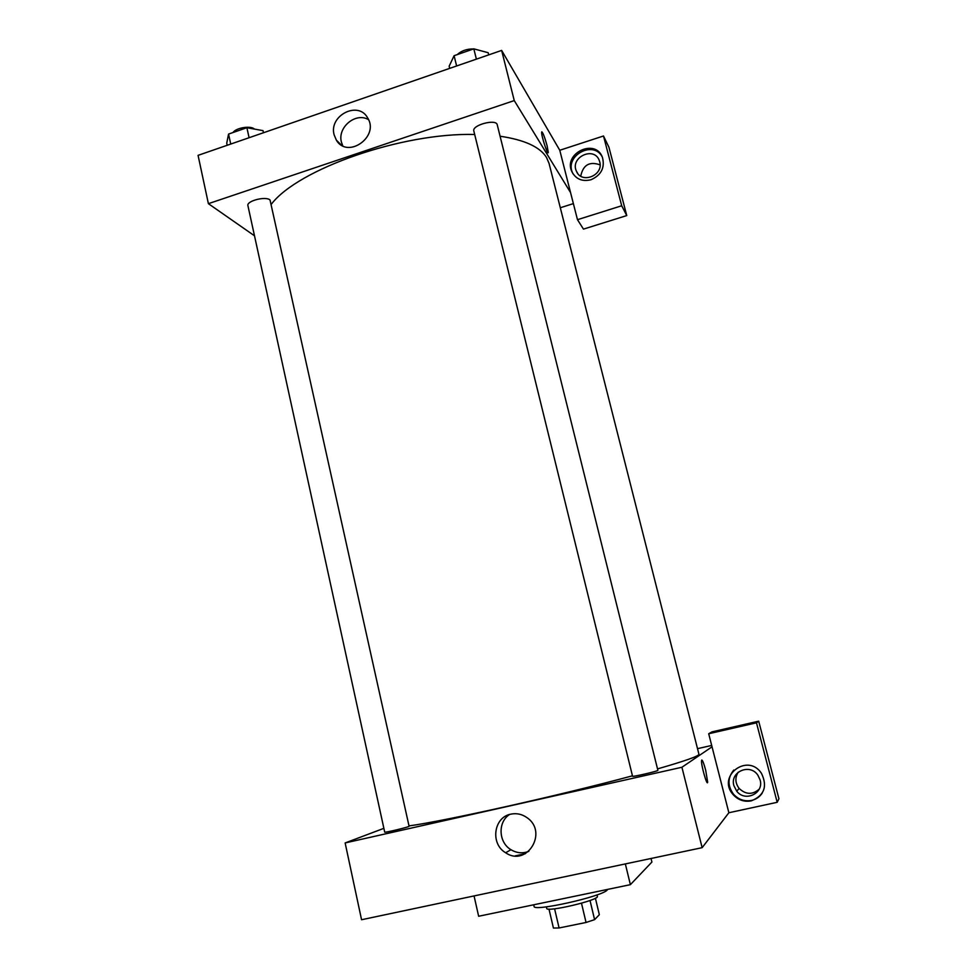 <?xml version="1.0" encoding="UTF-8"?>
<svg xmlns="http://www.w3.org/2000/svg" width="977" height="977" viewBox="0 0 977 977"><rect width="100%" height="100%" fill="white"/><g stroke="black" fill="none" stroke-linecap="round" stroke-linejoin="round"><path stroke-width="1.47" d="M581.486 903.212L586.053 922.471L559.088 927.967L553.422 928.04L548.989 909.086M595.396 898.205L599.341 914.704L594.59 919.65L586.053 922.471M590.023 900.489L594.59 919.65M597.008 894.883L597.374 896.373C599.744 900.025 546.216 912.677 546.705 908.354L546.363 906.864M554.594 908.805L559.088 927.967M533.723 904.787L534.089 906.387C532.905 912.029 602.235 896.544 607.254 889.998L607.718 889.375M474.053 895.933L478.645 916.255L630.385 884.661L651.903 862.044L651.024 858.49M625.341 863.924L630.385 884.661M515.245 855.889L525.37 853.69M777.191 802.3L778.938 798.771L758.689 721.173L756.479 722.809L777.191 802.3L728.866 812.742L702.145 847.67L361.563 919.736L345.137 842.943L383.876 828.337M751.215 800.884C744.169 802.117 738.148 800.041 733.177 794.655C716.373 776.275 747.735 752.4 761.425 773.271C767.727 786.387 764.319 795.583 751.215 800.884M728.866 812.742L708.704 733.751L756.479 722.809M733.837 769.998C727.535 777.753 727.438 785.826 733.519 794.228C738.49 799.601 744.486 801.665 751.521 800.444C756.064 799.381 759.642 796.939 762.231 793.104M733.898 785.667C729.636 771.854 749.921 762.964 757.896 775.225L760.094 779.902C764.234 793.239 745.219 802.41 736.756 791.236L733.898 785.667M759.178 789.172C752.473 794.948 745.781 794.692 739.101 788.402C735.144 783.029 734.851 777.619 738.246 772.16M708.704 733.751L712.001 731.871L758.689 721.173M510.873 814.146C516.662 812.974 522.048 814.146 527.043 817.688C548.427 832.16 526.847 867.454 505.659 852.762C490.051 843.823 493.69 817.126 510.873 814.146M712.038 746.819L681.922 767.25L702.145 847.67M681.922 767.25L345.137 842.943M509.591 814.476C497.659 821.938 498.404 842.382 510.947 849.697C516.748 853.165 522.719 853.715 528.85 851.321M697.505 748.663L711.683 745.451M701.559 760.558C700.851 764.49 707.263 787.12 707.653 782.076L705.724 770.401L707.653 782.076C707.263 787.12 700.863 764.49 701.571 760.558C702.182 759.166 703.574 762.439 705.724 770.401C704.014 763.929 702.707 760.46 701.816 760.008M657.887 770.352C658.742 770.987 632.082 777.191 632.559 776.251L473.833 131.028C471.72 125.08 496.328 118.522 497.244 124.8L657.887 770.352M409.082 826.261C409.888 826.823 384.242 833.015 384.706 832.148L247.926 205.707C246.241 200.981 265.671 195.937 270.031 199.967L409.082 826.261M500.09 136.23C524.478 139.845 539.963 146.916 546.509 157.468L549.062 163.415L698.921 754.22C699.251 755.966 685.451 760.863 657.521 768.899M632.461 775.811C559.76 795.437 444.791 821.083 408.997 825.907M271.521 203.985C298.327 168.984 402.035 132.493 474.688 134.484M573.377 203.607L560.309 207.759M570.556 192.567L577.48 219.691L621.702 205.768L603.505 135.986L559.772 150.275L570.556 192.567L514.256 100.582L208.394 203.668L254.496 235.799M600.086 164.881C589.534 161.132 583.086 164.893 580.741 176.153M621.702 205.768L626.758 215.575L608.927 147.234L603.505 135.986M626.758 215.575L583.464 229.119L577.48 219.691M599.707 161.791C603.896 175.384 581.4 184.384 576.418 171.183C569.75 157.395 593.992 145.891 599.255 160.411L599.707 161.791M602.235 156.882C593.369 139.748 564.144 155.88 572.669 173.088L573.059 173.894M591 179.744C582.28 181.856 575.905 179.182 571.899 171.757C562.886 153.304 595.42 137.818 602.43 157.346C605.093 167.653 601.282 175.127 591 179.744M559.772 150.275L501.641 50.413L198.062 155.355L208.394 203.668M334.11 134.765C328.675 115.542 358.29 100.423 367.596 117.826C379.87 136.56 347.556 159.471 336.344 140.114L334.11 134.765M501.641 50.413L514.256 100.582M368.549 119.682C355.872 111.891 337.273 127.303 341.413 142.056L342.756 145.817M548.085 152.717L547.132 145.878L548.256 152.375C547.975 156.344 541.05 135.095 541.661 132.139C542.65 131.797 544.482 136.377 547.132 145.878C544.885 137.659 543.114 132.97 541.832 131.81M488.72 54.883L488.17 52.709L473.821 48.85L454.097 55.701L449.151 66.216L449.676 68.366M473.821 48.85L476.385 59.145M454.097 55.701L456.613 65.972M457.212 54.627C461.388 50.767 466.835 48.874 473.564 48.935M474.602 49.058L476.8 49.644M263.472 132.75L263.008 130.637L246.888 127.706L228.557 134.081L226.737 143.192L227.189 145.292M246.888 127.706L249.086 137.72M228.557 134.081L230.731 144.059M233.039 132.53C235.872 127.804 250.796 125.374 254.362 129.037L254.411 129.074M739.101 788.402L736.756 791.236M505.659 852.762L510.947 849.697M577.615 173.283L576.418 171.183M571.899 171.757L572.669 173.088M336.344 140.114L341.254 144.987"/></g></svg>
